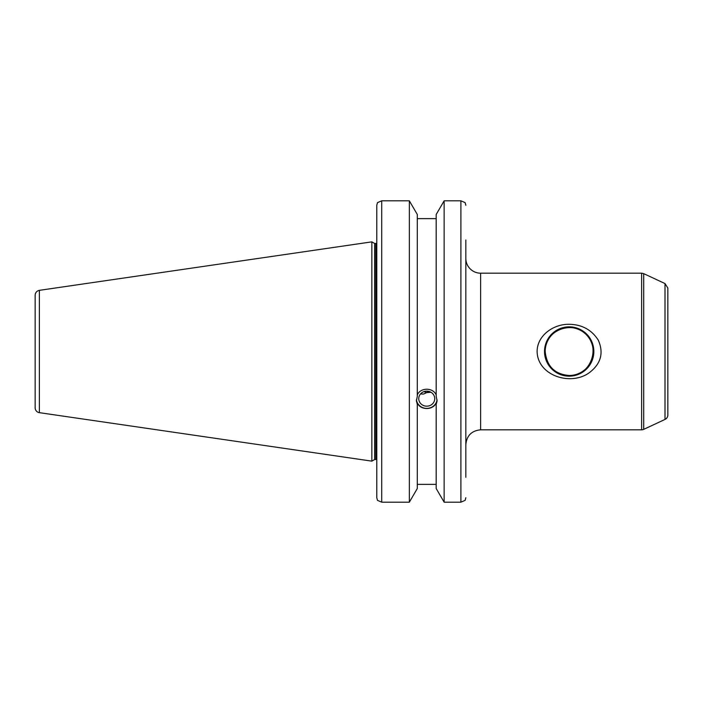 <?xml version="1.0" encoding="UTF-8"?>
<svg xmlns="http://www.w3.org/2000/svg" width="703" height="703" viewBox="0 0 703 703"><rect width="100%" height="100%" fill="white"/><g stroke="black" fill="none" stroke-linecap="round" stroke-linejoin="round"><path stroke-width="1.05" d="M545.185 351.5C546.723 366.298 554.72 374.295 569.184 375.499C589.545 377.028 601.337 348.389 586.153 334.531C572.725 319.768 544.227 330.146 545.185 351.5A23.999 23.999 0 0 1 581.179 330.718A23.999 23.999 0 0 1 581.179 372.282A23.999 23.999 0 0 1 545.185 351.5M544.517 351.5A24.667 24.667 0 0 0 581.513 372.862A24.667 24.667 0 0 0 581.513 330.138A24.667 24.667 0 0 0 544.517 351.5M537.118 351.5C537.145 335.393 553.595 323.942 569.184 324.303C581.979 324.505 591.689 329.812 598.323 340.217C603.684 352.511 601.135 362.985 590.652 371.632C572.611 386.747 537.558 376.448 537.118 351.5M665.003 419.427A4.93 4.93 0 0 0 667.85 414.955L667.85 288.045L665.003 283.573L665.003 419.427L643.711 429.357A4.93 4.93 0 0 1 641.628 429.814L641.628 273.186L643.711 273.643L643.711 429.357M641.628 429.814L480.632 429.814L480.632 273.186A14.798 14.798 0 0 1 465.834 258.388M465.834 477.302L465.834 240.004M420.543 393.908L423.496 394.093L426.747 392.608L430.913 392.248M418.742 398.663A7.997 7.513 0 0 1 426.747 391.149A7.997 7.513 0 0 1 434.744 398.663A7.997 7.513 0 0 1 426.747 406.176A7.997 7.513 0 0 1 418.742 398.663M428.443 391.316L426.747 392.608L423.927 391.624M465.122 202.631L465.834 205.276L465.122 202.631L460.896 200.821L444.138 200.821L436.194 214.468L436.194 396.343L437.099 400.903L436.194 404.339L436.194 402.968C433.092 410.359 420.394 410.359 417.292 402.968L417.292 404.339L416.387 400.903L417.292 396.343L417.292 214.468L409.348 200.821L409.348 502.179L381.72 502.179L381.72 200.821L377.493 202.631L376.782 205.276L376.782 497.724L376.782 240.004M417.292 394.981C420.394 387.327 433.092 387.327 436.194 394.981M416.448 399.761A10.36 9.737 180 0 0 426.747 408.399A10.36 9.737 180 0 0 437.038 399.761M417.292 404.339L417.292 488.532L409.348 502.179M436.194 218.633L417.292 218.633M376.782 407.204L376.782 392.942M460.896 502.179L444.138 502.179L444.138 200.821L460.896 200.821L460.896 502.179L465.122 500.369L465.834 497.724M376.782 237.544L376.782 205.276M409.348 200.821L381.72 200.821L409.348 200.821M376.782 497.724L377.493 500.369L381.72 502.179M39.368 412.661A4.93 4.93 0 0 1 35.15 407.775L35.15 295.225C35.352 292.553 36.758 290.928 39.368 290.339L371.852 241.858L371.852 461.142L39.368 412.661L39.368 290.339M436.194 404.339L436.194 488.532L444.138 502.179M417.292 484.367L436.194 484.367M371.852 241.858L374.629 243.458L374.629 459.542L371.852 461.142M374.629 243.458L375.797 243.458L375.797 459.542A2.961 2.961 0 0 1 376.782 459.709M665.003 283.573L643.711 273.643M480.632 273.186L641.628 273.186M480.632 429.814C471.643 430.693 466.704 435.632 465.834 444.612M374.629 459.542L375.797 459.542M375.797 243.458L376.782 243.291"/></g></svg>
